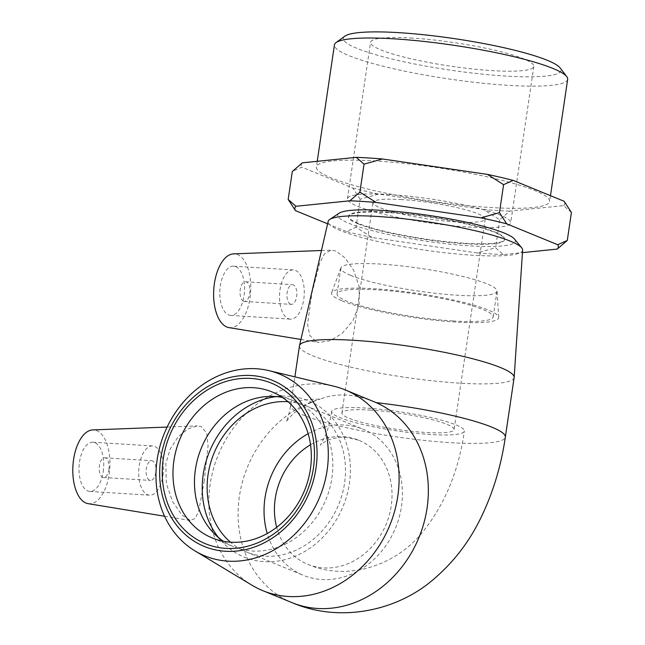 <?xml version="1.0" encoding="UTF-8"?>
<svg xmlns="http://www.w3.org/2000/svg" width="645" height="645" viewBox="0 0 645 645"><rect width="100%" height="100%" fill="white"/><g stroke="black" fill="none" stroke-linecap="round" stroke-linejoin="round"><path stroke-width="0.48" stroke-dasharray="3.23 2.42" d="M342.043 300.836A84.503 12.199 -171.6 0 0 436.496 320.42A84.503 12.199 -171.6 0 0 498.722 317.372A84.503 12.199 -171.6 0 0 488.192 309.979A84.503 12.199 -171.6 0 0 396.248 290.669A84.503 12.199 -171.6 0 0 331.619 292.693A84.503 12.199 -171.6 0 0 342.043 300.836M350.678 275.391A78.908 11.392 -171.6 0 0 437.713 293.548A78.908 11.392 -171.6 0 0 496.981 291.185A78.908 11.392 -171.6 0 0 496.997 290.831A78.908 11.392 -171.6 0 0 487.16 283.929A78.908 11.392 -171.6 0 0 401.303 265.901A78.908 11.392 -171.6 0 0 340.939 267.788A78.908 11.392 -171.6 0 0 340.85 268.135A78.908 11.392 -171.6 0 0 350.678 275.391M453.064 320.952A78.908 11.392 -171.6 0 0 493.175 316.937A78.908 11.392 -171.6 0 0 483.355 309.673A78.908 11.392 -171.6 0 0 396.32 291.516A78.908 11.392 -171.6 0 0 337.053 293.878A78.908 11.392 -171.6 0 0 374.818 309.447A78.908 11.392 -171.6 0 0 453.064 320.952M571.422 212.455L563.657 205.634L509.752 211.108L499.706 219.743L483.516 209.472L378.615 194.064L360.152 199.24L356.016 227.242L372.205 237.513L477.098 252.921L495.57 247.744L503.334 254.565L522.458 252.614M499.706 219.743L495.57 247.744M360.152 199.24L352.863 188.066L301.876 167.176L292.314 171.449M327.628 223.807L346.454 231.515L356.016 227.242M302.36 162.822A133.16 19.221 -171.6 0 0 301.876 167.176M563.657 205.634A133.16 19.221 -171.6 0 0 564.141 201.28M483.516 209.472A133.16 19.221 -171.6 0 0 509.752 211.108M352.863 188.066A133.16 19.221 -171.6 0 0 378.615 194.064M376.317 161.008A117.882 17.02 -171.6 0 0 316.397 167.007A117.882 17.02 -171.6 0 0 430.521 201.063A117.882 17.02 -171.6 0 0 549.629 201.45A117.882 17.02 -171.6 0 0 493.207 178.197A117.882 17.02 -171.6 0 0 376.317 161.008M503.334 254.565A133.16 19.221 8.4 0 1 477.098 252.921M372.205 237.513A133.16 19.221 8.4 0 1 346.454 231.515M282.365 397.425A78.908 67.419 112.3 0 1 293.564 400.739A78.908 67.419 112.3 0 1 331.893 478.026A78.908 67.419 112.3 0 1 233.74 546.783A78.908 67.419 112.3 0 1 223.436 541.284M251.985 585.225A108.505 92.703 112.3 0 1 210.141 484.411A108.505 92.703 112.3 0 1 333.538 386.137M204.126 481.597L208.077 445.784L206.755 433.109L201.095 426.482L197.136 425.926L187.735 428.99L178.214 436.81L170.24 448.896L165.821 463.682L166.354 483.694L172.642 501.697L181.938 515.008L190.307 520.467L195.475 518.249L198.87 510.38L204.126 481.597M339.141 213.189A89.76 12.956 -171.6 0 0 348.897 223.307A89.76 12.956 -171.6 0 0 454.66 244.649A89.76 12.956 -171.6 0 0 514.5 239.085M522.627 250.058A98.274 14.19 8.4 0 1 449.339 253.219A98.274 14.19 8.4 0 1 340.399 230.547A98.274 14.19 8.4 0 1 328.192 221.34M358.281 223.896A78.908 11.392 -171.6 0 0 445.316 242.052A78.908 11.392 -171.6 0 0 504.584 239.69A78.908 11.392 -171.6 0 0 466.819 224.121A78.908 11.392 -171.6 0 0 388.572 212.616A78.908 11.392 -171.6 0 0 348.461 216.631A78.908 11.392 -171.6 0 0 358.281 223.896M299.457 345.881A108.505 15.665 -171.6 0 0 312.97 355.863A108.505 15.665 -171.6 0 0 432.642 380.832A108.505 15.665 -171.6 0 0 514.138 377.583M316.082 341.64L318.856 342.406L330.095 340.794L342.156 333.384L352.839 320.863L359.136 304.666L359.209 286.711L353.67 270.36L345.075 257.895L335.908 251.05L331.264 250.139L324.637 253.654L319.823 262.725L311.89 293.12L307.56 324.201L309.761 335.392L316.082 341.64M344.882 36.168A109.989 15.875 -171.6 0 0 449.871 70.063A109.989 15.875 -171.6 0 0 560.166 67.959M567.665 79.303A117.882 17.02 8.4 0 1 448.557 78.916A117.882 17.02 8.4 0 1 334.433 44.86M412.502 38.103A82.52 11.908 -171.6 0 0 370.553 42.304A82.52 11.908 -171.6 0 0 410.051 58.574A82.52 11.908 -171.6 0 0 491.869 70.611A82.52 11.908 -171.6 0 0 533.818 66.411A82.52 11.908 -171.6 0 0 494.328 50.133A82.52 11.908 -171.6 0 0 412.502 38.103M388.645 212.132A78.908 11.392 -171.6 0 0 348.526 216.148A78.908 11.392 -171.6 0 0 424.926 238.948A78.908 11.392 -171.6 0 0 504.656 239.206A78.908 11.392 -171.6 0 0 466.891 223.646A78.908 11.392 -171.6 0 0 388.645 212.132M365.747 408.067A67.072 9.683 -171.6 0 0 331.651 411.478A67.072 9.683 -171.6 0 0 396.586 430.86A67.072 9.683 -171.6 0 0 464.36 431.078A67.072 9.683 -171.6 0 0 432.255 417.847A67.072 9.683 -171.6 0 0 365.747 408.067M370.73 410.107A56.72 8.183 -171.6 0 0 341.898 412.994A56.72 8.183 -171.6 0 0 369.037 424.176A56.72 8.183 -171.6 0 0 425.281 432.448A56.72 8.183 -171.6 0 0 454.112 429.562A56.72 8.183 -171.6 0 0 426.966 418.379A56.72 8.183 -171.6 0 0 370.73 410.107M401.811 199.611A56.72 8.183 -171.6 0 0 372.979 202.498A56.72 8.183 -171.6 0 0 400.126 213.68A56.72 8.183 -171.6 0 0 456.362 221.953A56.72 8.183 -171.6 0 0 485.193 219.066A56.72 8.183 -171.6 0 0 458.055 207.883A56.72 8.183 -171.6 0 0 401.811 199.611M389.403 194.524A82.52 11.908 -171.6 0 0 347.453 198.725A82.52 11.908 -171.6 0 0 386.952 215.003A82.52 11.908 -171.6 0 0 468.77 227.04A82.52 11.908 -171.6 0 0 510.719 222.831A82.52 11.908 -171.6 0 0 471.229 206.561A82.52 11.908 -171.6 0 0 389.403 194.524M287.993 401.714A78.908 67.419 112.3 0 1 306.214 405.923A78.908 67.419 112.3 0 1 338.69 504.495A78.908 67.419 112.3 0 1 246.39 551.959A78.908 67.419 112.3 0 1 230.458 542.179M308.133 433.698A78.908 67.419 112.3 0 1 344.632 425.015A78.908 67.419 112.3 0 1 363.135 429.239A78.908 67.419 112.3 0 1 395.611 527.82A78.908 67.419 112.3 0 1 303.311 575.284A78.908 67.419 112.3 0 1 267.24 533.512M310.519 444.768A67.072 57.308 112.3 0 1 342.922 436.601A67.072 57.308 112.3 0 1 358.652 440.188A67.072 57.308 112.3 0 1 386.25 523.982A67.072 57.308 112.3 0 1 307.802 564.327A67.072 57.308 112.3 0 1 276.713 527.304M243.552 301.255A9.86 4.926 -86.4 0 1 240.133 290.476A9.86 4.926 -86.4 0 1 245.592 281.76A9.86 4.926 -86.4 0 1 249.897 291.911A9.86 4.926 -86.4 0 1 244.366 301.449A9.86 4.926 -86.4 0 1 243.552 301.255M290.468 304.19A9.86 4.926 -86.4 0 1 287.049 293.402A9.86 4.926 -86.4 0 1 292.507 284.687A9.86 4.926 -86.4 0 1 296.805 294.846A9.86 4.926 -86.4 0 1 291.282 304.384A9.86 4.926 -86.4 0 1 290.468 304.19M228.62 314.937A24.663 12.311 93.6 0 0 230.644 315.413A24.663 12.311 93.6 0 0 244.471 291.572A24.663 12.311 93.6 0 0 233.724 266.192A24.663 12.311 93.6 0 0 220.066 287.976A24.663 12.311 93.6 0 0 228.62 314.937M288.331 318.678A24.663 12.311 93.6 0 0 290.355 319.146A24.663 12.311 93.6 0 0 304.182 295.305A24.663 12.311 93.6 0 0 293.435 269.924A24.663 12.311 93.6 0 0 279.777 291.709A24.663 12.311 93.6 0 0 288.331 318.678M374.036 401.722C354 393.692 336.061 392.821 320.226 399.126A108.505 15.665 -171.6 0 0 290.669 405.431A108.505 15.665 -171.6 0 0 304.174 415.412A108.505 15.665 -171.6 0 0 423.846 440.374A108.505 15.665 -171.6 0 0 505.341 437.125M228.951 327.612A36.991 18.463 93.6 0 0 250.252 295.958A36.991 18.463 93.6 0 0 237.529 254.59A36.991 18.463 93.6 0 0 233.563 253.872M108.908 469.584A9.86 4.926 93.6 0 0 104.78 457.797A9.86 4.926 93.6 0 0 99.249 467.335A9.86 4.926 93.6 0 0 103.547 477.485A9.86 4.926 93.6 0 0 108.908 469.584M155.824 472.519A9.86 4.926 -86.4 0 1 150.462 480.42A9.86 4.926 -86.4 0 1 146.165 470.269A9.86 4.926 -86.4 0 1 151.696 460.732A9.86 4.926 -86.4 0 1 155.824 472.519M103.224 471.697A24.663 12.311 93.6 0 0 92.904 442.228A24.663 12.311 93.6 0 0 79.077 466.077A24.663 12.311 93.6 0 0 89.824 491.45A24.663 12.311 93.6 0 0 103.224 471.697M162.935 475.429A24.663 12.311 93.6 0 0 152.615 445.961A24.663 12.311 93.6 0 0 138.788 469.81A24.663 12.311 93.6 0 0 149.535 495.191A24.663 12.311 93.6 0 0 162.935 475.429M88.131 503.656A36.991 18.463 93.6 0 0 109.158 474.131A36.991 18.463 93.6 0 0 92.743 429.917M276.286 396.602A84.503 72.192 112.3 0 1 282.97 396.111A84.503 72.192 112.3 0 1 349.38 483.508A84.503 72.192 112.3 0 1 298.24 554.885A84.503 72.192 112.3 0 1 222.944 542.647A84.503 72.192 112.3 0 1 218.526 537.607M292.112 602.672A108.505 92.703 112.3 0 1 239.4 496.392A108.505 92.703 112.3 0 1 320.226 399.126C309.076 402.657 300.094 407.543 293.29 413.784C289.291 417.678 286.928 420.379 286.219 421.886C287.412 420.226 288.896 414.735 290.669 405.431L294.886 376.857M498.722 317.372L496.997 290.831M340.939 267.788L331.619 292.693M340.85 268.135L337.053 293.878M496.981 291.185L493.175 316.937M293.564 400.739L272.061 391.926M212.237 537.97L233.74 546.783M317.235 161.315L316.397 167.007M550.475 195.677L549.629 201.45M348.526 216.148L348.461 216.631M504.656 239.206L504.584 239.69M341.898 412.994L372.979 202.498M485.193 219.066L454.112 429.562M347.453 198.725L370.553 42.304M533.818 66.411L510.719 222.831M306.214 405.923L363.135 429.239M246.39 551.959L303.311 575.284M358.652 440.188L345.922 437.302C336.368 437.173 328.926 438.947 323.596 442.631L320.363 445.203L325.435 435.585C328.087 429.094 330.159 421.056 331.651 411.478M307.802 564.327C348.695 582.104 397.425 564.568 423.249 531.278C445.066 503.882 458.772 470.479 464.36 431.078M244.366 301.449L291.282 304.384M245.592 281.76L292.507 284.687M230.644 315.413L290.355 319.146M233.724 266.192L293.435 269.924M300.933 339.464L318.856 342.422M321.46 250.502L331.264 250.131M103.547 477.485L150.462 480.42M104.78 457.797L151.696 460.732M92.904 442.228L152.615 445.961M89.824 491.45L149.535 495.191M164.588 516.242L190.307 520.483M167.128 427.063L197.128 425.91M282.97 396.111L269.884 396.409M213.826 533.246L222.944 542.647"/><path stroke-width="0.97" d="M522.458 252.614L557.24 249.083L567.286 240.456L571.422 212.455L564.141 201.28L513.154 180.39A133.16 19.221 -171.6 0 0 487.402 174.392L503.592 184.663L513.154 180.39M567.286 240.456L557.723 244.729L506.736 223.839L499.456 212.665L503.592 184.663M499.456 212.665L480.985 217.849L376.091 202.433L359.902 192.17L364.038 164.161L382.509 158.984L487.402 174.392M359.902 192.17L349.856 200.797L295.942 206.271L288.178 199.458L292.314 171.449L302.36 162.822L356.274 157.348L364.038 164.161M288.178 199.458L295.466 210.633L327.628 223.807M382.509 158.984A133.16 19.221 -171.6 0 0 356.274 157.348M480.985 217.849A133.16 19.221 8.4 0 1 506.736 223.839M349.856 200.797A133.16 19.221 8.4 0 1 376.091 202.433M557.723 244.729A133.16 19.221 8.4 0 1 557.24 249.083M295.466 210.633A133.16 19.221 8.4 0 1 295.942 206.271M163.29 458.7A86.801 74.159 -67.7 0 0 265.022 539.333A86.801 74.159 -67.7 0 0 286.751 392.152A86.801 74.159 -67.7 0 0 163.29 458.7M173.908 460.683A78.908 67.419 112.3 0 1 272.061 391.926A78.908 67.419 112.3 0 1 310.39 469.221A78.908 67.419 112.3 0 1 212.237 537.97A78.908 67.419 112.3 0 1 173.908 460.683M160.734 458.539A89.76 76.691 112.3 0 1 288.404 389.725A89.76 76.691 112.3 0 1 265.925 541.921A89.76 76.691 112.3 0 1 160.734 458.539M223.436 541.284A78.908 67.419 112.3 0 1 213.826 533.246A78.908 67.419 112.3 0 1 195.411 469.496A78.908 67.419 112.3 0 1 269.884 396.409A78.908 67.419 112.3 0 1 282.365 397.425M157.146 459.627A98.274 83.963 -67.7 0 0 195.048 550.951A98.274 83.963 -67.7 0 0 319.831 496.771A98.274 83.963 -67.7 0 0 268.917 370.625A98.274 83.963 -67.7 0 0 157.146 459.627M268.917 370.625L333.538 386.137A108.505 92.703 112.3 0 1 345.107 389.87A108.505 92.703 112.3 0 1 389.757 525.417A108.505 92.703 112.3 0 1 262.846 590.683A108.505 92.703 112.3 0 1 251.985 585.225L195.048 550.951M521.716 247.825L514.5 239.085A89.76 12.956 -171.6 0 0 428.417 215.341A89.76 12.956 -171.6 0 0 339.141 213.189L329.708 219.469A98.274 14.19 8.4 0 1 427.458 221.824A98.274 14.19 8.4 0 1 521.716 247.825A98.274 14.19 8.4 0 1 522.627 250.058L514.154 377.406A108.505 15.665 -171.6 0 0 409.083 346.236A108.505 15.665 -171.6 0 0 299.49 345.704A108.505 15.665 -171.6 0 0 299.457 345.881L294.886 376.857M299.49 345.704L328.192 221.34A98.274 14.19 8.4 0 1 329.708 219.469M345.107 389.87L376.164 402.625A108.505 15.665 -171.6 0 1 505.341 437.125L514.138 377.583A108.505 15.665 -171.6 0 0 514.154 377.406M566.778 76.658L560.166 67.959A109.989 15.875 -171.6 0 0 399.295 32.685A109.989 15.875 -171.6 0 0 344.882 36.168L336.037 42.586A117.882 17.02 8.4 0 1 394.353 38.861A117.882 17.02 8.4 0 1 566.778 76.658A117.882 17.02 8.4 0 1 567.665 79.303L550.475 195.677M317.235 161.315L334.433 44.86A117.882 17.02 8.4 0 1 336.037 42.586M230.458 542.179A78.908 67.419 112.3 0 1 213.858 453.54A78.908 67.419 112.3 0 1 287.71 401.698A78.908 67.419 112.3 0 1 287.993 401.714M267.24 533.512A78.908 67.419 112.3 0 1 308.133 433.698M276.713 527.304A67.072 57.308 112.3 0 1 275.221 498.633A67.072 57.308 112.3 0 1 310.519 444.768M321.46 250.502L233.563 253.872A36.991 18.463 93.6 0 0 213.922 287.493A36.991 18.463 93.6 0 0 226.838 327.007A36.991 18.463 93.6 0 0 228.951 327.612L300.933 339.464M167.128 427.063L92.743 429.917A36.991 18.463 93.6 0 0 73.578 459.554A36.991 18.463 93.6 0 0 88.131 503.656L164.588 516.242M218.526 537.607A84.503 72.192 112.3 0 1 203.231 474.373A84.503 72.192 112.3 0 1 276.286 396.602M376.164 402.625A108.505 92.703 112.3 0 1 418.573 538.454A108.505 92.703 112.3 0 1 292.112 602.672C338.843 622.707 395.853 611.815 433.335 579.5C453.757 562.142 469.818 541.147 481.501 516.516C493.256 492.006 501.197 465.537 505.341 437.125M262.846 590.683L292.096 602.664"/></g></svg>
